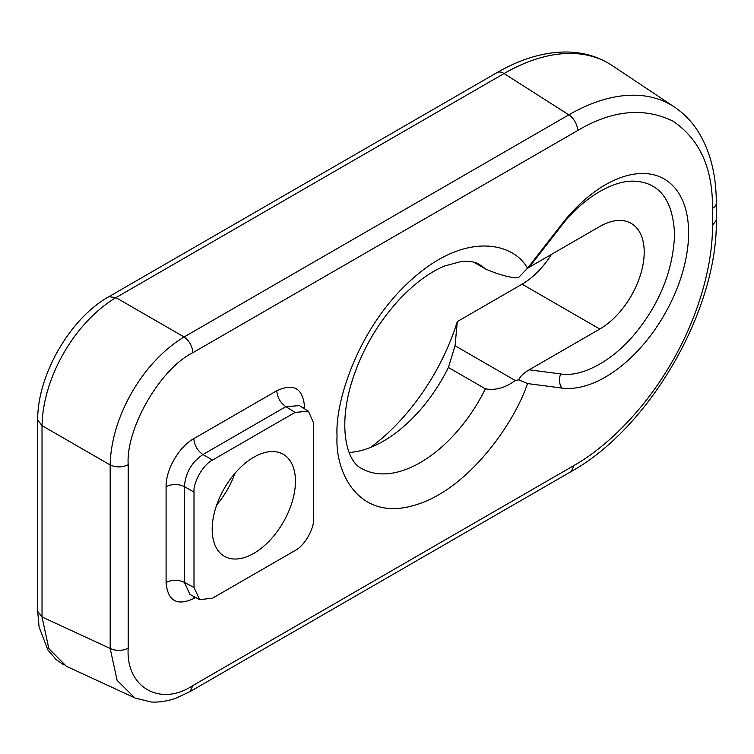 <?xml version="1.0" encoding="UTF-8"?>
<svg xmlns="http://www.w3.org/2000/svg" width="754" height="754" viewBox="0 0 754 754"><rect width="100%" height="100%" fill="white"/><g stroke="black" fill="none" stroke-linecap="round" stroke-linejoin="round"><path stroke-width="1.13" d="M370.45 447.48A156.992 90.64 120 0 0 457.31 321.572L522.088 284.173A62.799 36.258 120 0 0 551.457 254.4M234.89 473.399A58.869 33.987 -60 0 1 216.728 504.86M529.176 267.265L599.798 226.492A62.799 36.258 -60 0 1 631.192 223.382A62.799 36.258 -60 0 1 640.825 273.702A62.799 36.258 -60 0 1 599.798 329.036L529.176 369.818L560.693 373.946C581.325 377.65 613.652 360.968 637.064 331.119C660.598 301.515 673.105 269.348 674.576 234.588C673.115 201.544 660.608 183.806 637.064 181.384C613.671 178.566 581.334 199.197 560.693 226.737L529.176 267.265L527.489 268.292M515.208 380.478C505.397 387.839 495.463 390.629 485.397 388.838A117.747 67.983 -60 0 1 361.458 468.394C347.038 461.646 338.15 428.621 351.015 384.493C360.968 351.487 377.745 322.429 401.364 297.321C416.265 282.109 430.76 271.638 444.86 265.917L461.316 261.478C469.591 260.893 475.557 261.883 479.195 264.456A117.747 67.983 -60 0 1 485.397 268.876C495.425 273.4 505.369 276.416 515.208 277.924L518.818 277.284L527.498 268.264L561.805 224.155A117.747 67.983 -60 0 1 643.181 173.486A117.747 67.983 -60 0 1 677.969 286.058A117.747 67.983 -60 0 1 561.805 388.056L527.498 383.56L518.818 379.827L515.208 380.478L455.048 345.737L457.31 321.572M518.818 379.827C520.156 376.444 523.615 373.107 529.176 369.818M455.048 345.737L448.394 367.481A117.747 67.983 -60 0 1 383.324 441.203A117.747 67.983 -60 0 1 349.14 452.466M37.7 420.025L37.7 611.353L42.026 616.97L42.026 425.633L110.178 464.982C111.026 416.887 142.855 361.741 184.089 336.972L115.937 297.623C74.712 322.401 42.874 377.537 42.026 425.633L37.7 420.035C37.248 375.483 69.962 318.311 108.915 296.68L115.937 297.623L504.068 73.534A208.604 120.442 -60 0 1 612.163 65.56C598.685 56.682 583.398 52.167 566.311 51.998C543.86 52.007 520.769 58.878 497.046 72.591A13.082 7.549 60 0 1 504.068 73.534L568.827 114.844A203.806 117.671 -60 0 1 674.434 107.049L612.163 65.56M192.854 685.546L190.149 691.531L571.183 471.542L573.898 465.548L192.854 685.546C160.263 707.205 125.72 687.28 128.189 648.204C122.308 651.041 116.305 651.126 110.178 648.478L42.026 616.97L48.84 648.6L66.314 666.216L134.825 697.893L117.106 680.325L110.178 648.478L110.178 464.982C116.305 467.631 122.308 467.537 128.189 464.709C125.73 428.489 160.253 368.678 192.854 352.702L577.592 130.574C612.012 110.169 643.803 107.011 672.964 121.13C699.759 139.32 712.926 168.425 712.464 208.443A13.082 7.549 0 0 0 716.3 203.099C716.319 176.634 710.965 153.939 700.249 135.032C693.539 123.43 684.934 114.099 674.434 107.049M253.806 553.361A58.869 33.987 -60 0 1 224.372 556.282A58.869 33.987 -60 0 1 224.372 488.3A58.869 33.987 -60 0 1 283.25 454.304A58.869 33.987 -60 0 1 292.269 501.485A58.869 33.987 -60 0 1 253.806 553.361M485.397 268.876L473.917 262.251M448.394 367.481L485.397 388.838M194.004 587.526L199.65 599.628L212.496 598.205L295.116 550.505C304.277 546.179 314.446 528.554 313.617 518.46L313.617 423.06L308.424 411.222L295.116 412.381L212.496 460.081C203.344 464.417 193.175 482.032 194.004 492.126L194.004 587.526L184.419 582.371C178.264 579.543 172.157 579.572 166.087 582.465C167.718 600.976 176.973 606.31 193.835 598.487L195.616 597.46M573.898 465.548C606.791 447.028 644.783 409.535 671.899 362.127C699.401 314.918 712.869 263.278 712.464 225.531L716.3 220.196L716.3 203.099M304.531 408.809L304.531 406.755C302.891 388.253 293.645 382.909 276.784 390.732L193.835 438.621C179 446.736 165.72 469.761 166.087 486.688L166.087 582.465M599.798 329.036L522.088 284.173M192.854 352.702C192.364 346.19 189.442 340.949 184.089 336.972L568.827 114.844A13.082 7.549 60 0 1 577.592 130.574M560.693 226.737A13.082 2.488 37.9 0 1 560.26 226.143M561.805 388.056A13.082 10.386 97.5 0 1 560.693 373.946M527.498 268.264C514.19 243.344 466.773 230.526 413.022 278.339C359.055 325.323 334.814 401.203 337.066 435.859C334.814 473.126 359.055 521.005 413.022 505.67C466.773 491.429 514.19 423.861 527.498 383.56M128.189 648.204L128.189 464.709M199.65 599.628L189.914 594.388L184.419 582.371L184.419 486.594C185.437 472.937 191.61 462.259 202.92 454.549C197.388 450.638 194.362 445.331 193.835 438.621M194.004 492.126L184.419 486.594C178.264 483.766 172.157 483.795 166.087 486.688M212.496 460.081L202.92 454.549L285.87 406.66L299.376 405.624M295.116 412.381L285.87 406.66C280.337 402.749 277.312 397.443 276.784 390.732M712.464 208.443L712.464 225.531M193.835 598.487L194.004 596.593M302.976 407.848L304.531 406.755M108.915 296.68L497.046 72.591M37.7 611.362L39.076 627.008L47.917 650.014L56.201 659.609L64.052 665.037M190.149 691.531L176.511 697.95C167.888 701.126 159.414 702.474 151.083 702.002L135.079 698.034M571.193 471.533C649.628 428.225 717.865 309.781 716.3 220.206M299.112 405.464L308.424 411.222"/></g></svg>
